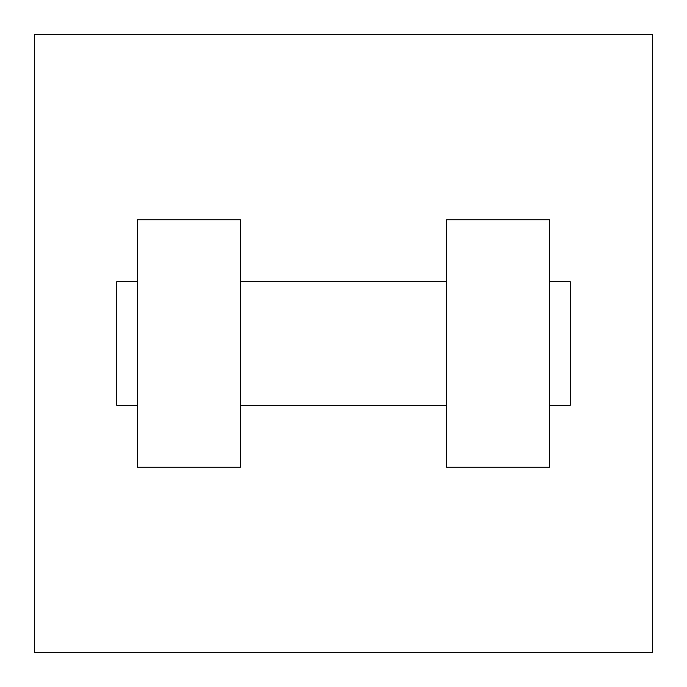 <?xml version="1.0" encoding="UTF-8"?>
<svg xmlns="http://www.w3.org/2000/svg" width="687" height="687" viewBox="0 0 687 687"><rect width="100%" height="100%" fill="white"/><g stroke="black" fill="none" stroke-linecap="round" stroke-linejoin="round"><path stroke-width="1.03" d="M652.65 34.35L652.65 652.65L34.35 652.65L34.35 34.35L652.65 34.35M446.55 219.84L446.55 467.16L549.6 467.16L549.6 219.84L446.55 219.84M240.45 467.16L240.45 219.84L137.4 219.84L137.4 467.16L240.45 467.16M549.6 405.33L570.21 405.33L570.21 281.67L549.6 281.67M137.4 281.67L116.79 281.67L116.79 405.33L137.4 405.33M446.55 281.67L240.45 281.67M446.55 405.33L240.45 405.33"/></g></svg>
